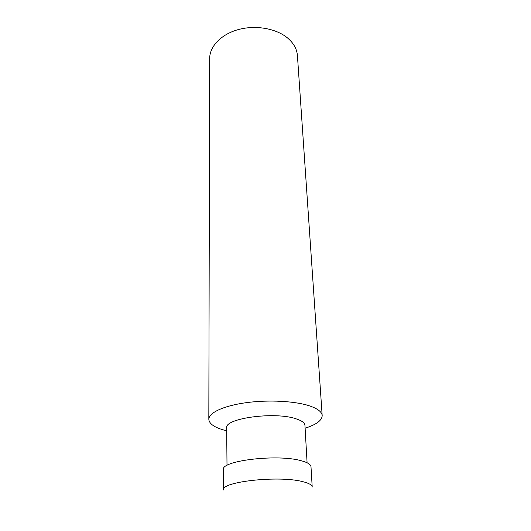 <?xml version="1.0" encoding="UTF-8"?>
<svg xmlns="http://www.w3.org/2000/svg" width="531" height="531" viewBox="0 0 531 531"><rect width="100%" height="100%" fill="white"/><g stroke="black" fill="none" stroke-linecap="round" stroke-linejoin="round"><path stroke-width="0.8" d="M312.208 487.04C312.022 484.916 308.757 483.091 302.411 481.564C278.51 475.305 220.757 481.763 223.511 489.98L223.372 469.669C220.664 460.676 277.653 453.826 301.289 460.749C307.562 462.435 310.794 464.439 310.993 466.762L312.208 487.04M307.097 462.78L304.94 425.344C304.741 422.842 301.8 420.671 296.132 418.833C274.919 411.352 224.294 418.302 226.671 427.94L227.002 465.435M305.106 428.212C316.383 424.601 322.071 420.386 322.178 415.554C321.879 411.937 317.803 408.757 309.958 406.016C295.515 401.078 268.713 399.597 246.198 402.677C223.644 405.744 208.716 412.766 208.822 419.317C209.161 423.798 214.424 427.448 224.62 430.276L226.697 430.814M322.178 415.554L297.426 55.589C296.915 48.938 293.55 43.004 287.324 37.787C275.874 28.382 255.398 24.851 238.26 29.597C221.095 34.309 209.619 46.449 209.665 58.503L208.822 419.317"/></g></svg>
